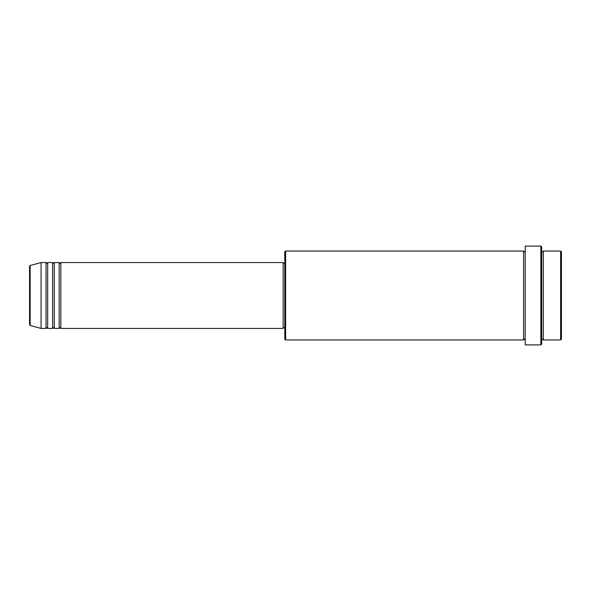 <?xml version="1.0" encoding="UTF-8"?>
<svg xmlns="http://www.w3.org/2000/svg" width="591" height="591" viewBox="0 0 591 591"><rect width="100%" height="100%" fill="white"/><g stroke="black" fill="none" stroke-linecap="round" stroke-linejoin="round"><path stroke-width="0.89" d="M29.55 295.5L29.55 324.718L29.55 266.282L30.163 265.492L30.163 325.508L29.55 324.718M60.836 262.567L60.836 328.433L283.148 328.433L283.148 262.567L60.836 262.567L60.016 263.387L59.189 262.567L59.189 328.433L54.254 328.433L54.254 262.567L59.189 262.567M52.606 262.567L52.606 328.433L47.664 328.433L47.664 262.567L52.606 262.567L53.426 263.387L54.254 262.567M46.017 262.567L46.017 328.433L41.075 328.433L41.075 262.567L46.017 262.567L46.844 263.387L47.664 262.567M560.63 251.035L561.45 251.862L561.45 339.138L560.63 339.965L560.63 251.035L543.336 251.035L543.336 339.965L560.63 339.965M285.623 339.965L284.796 339.138L284.796 251.862L285.623 251.035L285.623 339.965L523.574 339.965L523.574 251.035L524.402 251.862L525.222 251.035M540.868 246.1L541.688 246.92L541.688 344.08L540.868 344.9L540.868 246.1L525.222 246.1L525.222 344.9L540.868 344.9M541.688 251.035L542.516 251.862L543.336 251.035M283.148 327.613L284.796 327.613M30.163 325.508L41.075 328.433M30.163 265.492L41.075 262.567M285.623 251.035L523.574 251.035M283.148 263.387L284.796 263.387M523.574 339.965L524.402 339.138L525.222 339.965M543.336 339.965L542.516 339.138L541.688 339.965M47.664 328.433L46.844 327.613L46.017 328.433M54.254 328.433L53.426 327.613L52.606 328.433M60.836 328.433L60.016 327.613L59.189 328.433"/></g></svg>
